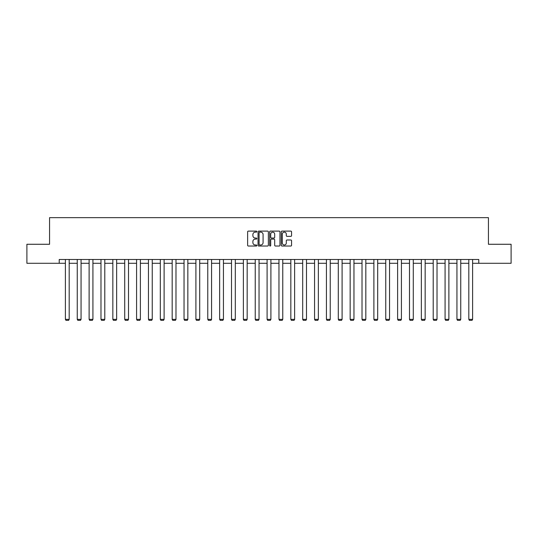 <?xml version="1.0" encoding="UTF-8"?>
<svg xmlns="http://www.w3.org/2000/svg" width="538" height="538" viewBox="0 0 538 538"><rect width="100%" height="100%" fill="white"/><g stroke="black" fill="none" stroke-linecap="round" stroke-linejoin="round"><path stroke-width="0.81" d="M256.828 231.622A0.525 0.525 0 0 0 256.31 231.105L248.374 231.105A0.746 0.746 0 0 0 247.628 231.851L247.628 245.288A0.746 0.746 0 0 0 248.374 246.034L256.31 246.034A0.525 0.525 0 0 0 256.828 245.51A0.525 0.525 0 0 0 256.31 244.992L255.281 244.992A2.387 2.387 0 0 1 252.894 242.598L252.894 241.481A2.387 2.387 0 0 1 255.281 239.094L256.31 239.094A0.525 0.525 0 0 0 256.828 238.569A0.525 0.525 0 0 0 256.31 238.045L255.281 238.045A2.387 2.387 0 0 1 252.894 235.657L252.894 234.534A2.387 2.387 0 0 1 255.281 232.147L256.31 232.147A0.525 0.525 0 0 0 256.828 231.622M290.816 236.364A0.746 0.746 0 0 0 291.562 235.617L291.562 231.851A0.746 0.746 0 0 0 290.816 231.105L282.006 231.105A0.746 0.746 0 0 0 281.26 231.851L281.26 245.288A0.746 0.746 0 0 0 282.006 246.034L290.816 246.034A0.746 0.746 0 0 0 291.562 245.288L291.562 240.735A0.746 0.746 0 0 0 290.816 239.988L287.05 239.988A0.746 0.746 0 0 0 286.303 240.735L286.303 242.994A1.997 1.997 0 0 1 284.306 244.992A1.997 1.997 0 0 1 282.309 242.994L282.309 234.144A1.997 1.997 0 0 1 284.306 232.147A1.997 1.997 0 0 1 286.303 234.144L286.303 235.617A0.746 0.746 0 0 0 287.05 236.364L290.816 236.364M59.227 263.29L26.9 263.29L26.9 244.272L49.563 244.272L49.563 217.655L488.437 217.655L488.437 244.272L511.1 244.272L511.1 263.29L478.773 263.29L478.773 259.484L59.227 259.484L59.227 263.29L65.387 263.29M268.348 231.851A0.746 0.746 0 0 0 267.601 231.105L258.791 231.105A0.746 0.746 0 0 0 258.045 231.851L258.045 245.288A0.746 0.746 0 0 0 258.791 246.034L267.601 246.034A0.746 0.746 0 0 0 268.348 245.288L268.348 231.851M270.399 231.105L279.209 231.105A0.746 0.746 0 0 1 279.955 231.851L279.955 245.288A0.746 0.746 0 0 1 279.209 246.034L275.443 246.034A0.746 0.746 0 0 1 274.689 245.288L274.689 239.84A0.746 0.746 0 0 0 273.943 239.094L271.448 239.094A0.746 0.746 0 0 0 270.701 239.84L270.701 245.51A0.525 0.525 0 0 1 270.177 246.034A0.525 0.525 0 0 1 269.652 245.51L269.652 231.851A0.746 0.746 0 0 1 270.399 231.105M69.187 263.29L77.25 263.29M81.056 263.29L89.12 263.29M92.919 263.29L100.983 263.29M104.789 263.29L112.846 263.29M116.652 263.29L124.715 263.29M128.515 263.29L136.578 263.29M140.384 263.29L148.448 263.29M152.247 263.29L160.311 263.29M164.11 263.29L172.173 263.29M175.98 263.29L184.043 263.29M187.843 263.29L195.906 263.29M199.712 263.29L207.769 263.29M211.575 263.29L219.639 263.29M223.438 263.29L231.501 263.29M235.308 263.29L243.371 263.29M247.171 263.29L255.234 263.29M259.034 263.29L267.097 263.29M270.903 263.29L278.966 263.29M282.766 263.29L290.829 263.29M294.629 263.29L302.692 263.29M306.499 263.29L314.562 263.29M318.361 263.29L326.425 263.29M330.231 263.29L338.288 263.29M342.094 263.29L350.157 263.29M353.957 263.29L362.02 263.29M365.827 263.29L373.89 263.29M377.689 263.29L385.753 263.29M389.552 263.29L397.616 263.29M401.422 263.29L409.485 263.29M413.285 263.29L421.348 263.29M425.155 263.29L433.211 263.29M437.017 263.29L445.081 263.29M448.88 263.29L456.944 263.29M460.75 263.29L468.813 263.29M472.613 263.29L478.773 263.29M259.612 232.147A0.525 0.525 0 0 0 259.087 232.672L259.087 244.467A0.525 0.525 0 0 0 259.612 244.992L260.695 244.992A2.387 2.387 0 0 0 263.082 242.598L263.082 234.534A2.387 2.387 0 0 0 260.695 232.147L259.612 232.147M274.689 234.185A1.997 1.997 0 0 0 272.699 232.187A1.997 1.997 0 0 0 270.701 234.185L270.701 237.298A0.746 0.746 0 0 0 271.448 238.045L273.943 238.045A0.746 0.746 0 0 0 274.689 237.298L274.689 234.185M69.187 259.484L69.187 319.357L65.387 319.357L65.387 259.484M69.187 319.357L68.622 320.345L65.959 320.345L65.387 319.357M81.056 259.484L81.056 319.357L77.25 319.357L77.25 259.484M81.056 319.357L80.485 320.345L77.822 320.345L77.25 319.357M92.919 259.484L92.919 319.357L89.12 319.357L89.12 259.484M92.919 319.357L92.348 320.345L89.685 320.345L89.12 319.357M104.789 259.484L104.789 319.357L100.983 319.357L100.983 259.484M104.789 319.357L104.217 320.345L101.554 320.345L100.983 319.357M116.652 259.484L116.652 319.357L112.846 319.357L112.846 259.484M116.652 319.357L116.08 320.345L113.417 320.345L112.846 319.357M128.515 259.484L128.515 319.357L124.715 319.357L124.715 259.484M128.515 319.357L127.943 320.345L125.287 320.345L124.715 319.357M140.384 259.484L140.384 319.357L136.578 319.357L136.578 259.484M140.384 319.357L139.813 320.345L137.15 320.345L136.578 319.357M152.247 259.484L152.247 319.357L148.448 319.357L148.448 259.484M152.247 319.357L151.676 320.345L149.013 320.345L148.448 319.357M164.11 259.484L164.11 319.357L160.311 319.357L160.311 259.484M164.11 319.357L163.545 320.345L160.882 320.345L160.311 319.357M175.98 259.484L175.98 319.357L172.173 319.357L172.173 259.484M175.98 319.357L175.408 320.345L172.745 320.345L172.173 319.357M187.843 259.484L187.843 319.357L184.043 319.357L184.043 259.484M187.843 319.357L187.271 320.345L184.608 320.345L184.043 319.357M199.712 259.484L199.712 319.357L195.906 319.357L195.906 259.484M199.712 319.357L199.141 320.345L196.478 320.345L195.906 319.357M211.575 259.484L211.575 319.357L207.769 319.357L207.769 259.484M211.575 319.357L211.004 320.345L208.34 320.345L207.769 319.357M223.438 259.484L223.438 319.357L219.639 319.357L219.639 259.484M223.438 319.357L222.866 320.345L220.21 320.345L219.639 319.357M235.308 259.484L235.308 319.357L231.501 319.357L231.501 259.484M235.308 319.357L234.736 320.345L232.073 320.345L231.501 319.357M247.171 259.484L247.171 319.357L243.371 319.357L243.371 259.484M247.171 319.357L246.599 320.345L243.936 320.345L243.371 319.357M259.034 259.484L259.034 319.357L255.234 319.357L255.234 259.484M259.034 319.357L258.469 320.345L255.806 320.345L255.234 319.357M270.903 259.484L270.903 319.357L267.097 319.357L267.097 259.484M270.903 319.357L270.332 320.345L267.668 320.345L267.097 319.357M282.766 259.484L282.766 319.357L278.966 319.357L278.966 259.484M282.766 319.357L282.194 320.345L279.531 320.345L278.966 319.357M294.629 259.484L294.629 319.357L290.829 319.357L290.829 259.484M294.629 319.357L294.064 320.345L291.401 320.345L290.829 319.357M306.499 259.484L306.499 319.357L302.692 319.357L302.692 259.484M306.499 319.357L305.927 320.345L303.264 320.345L302.692 319.357M318.361 259.484L318.361 319.357L314.562 319.357L314.562 259.484M318.361 319.357L317.79 320.345L315.134 320.345L314.562 319.357M330.231 259.484L330.231 319.357L326.425 319.357L326.425 259.484M330.231 319.357L329.659 320.345L326.996 320.345L326.425 319.357M342.094 259.484L342.094 319.357L338.288 319.357L338.288 259.484M342.094 319.357L341.522 320.345L338.859 320.345L338.288 319.357M353.957 259.484L353.957 319.357L350.157 319.357L350.157 259.484M353.957 319.357L353.392 320.345L350.729 320.345L350.157 319.357M365.827 259.484L365.827 319.357L362.02 319.357L362.02 259.484M365.827 319.357L365.255 320.345L362.592 320.345L362.02 319.357M377.689 259.484L377.689 319.357L373.89 319.357L373.89 259.484M377.689 319.357L377.118 320.345L374.455 320.345L373.89 319.357M389.552 259.484L389.552 319.357L385.753 319.357L385.753 259.484M389.552 319.357L388.987 320.345L386.324 320.345L385.753 319.357M401.422 259.484L401.422 319.357L397.616 319.357L397.616 259.484M401.422 319.357L400.85 320.345L398.187 320.345L397.616 319.357M413.285 259.484L413.285 319.357L409.485 319.357L409.485 259.484M413.285 319.357L412.713 320.345L410.057 320.345L409.485 319.357M425.155 259.484L425.155 319.357L421.348 319.357L421.348 259.484M425.155 319.357L424.583 320.345L421.92 320.345L421.348 319.357M437.017 259.484L437.017 319.357L433.211 319.357L433.211 259.484M437.017 319.357L436.446 320.345L433.783 320.345L433.211 319.357M448.88 259.484L448.88 319.357L445.081 319.357L445.081 259.484M448.88 319.357L448.315 320.345L445.652 320.345L445.081 319.357M460.75 259.484L460.75 319.357L456.944 319.357L456.944 259.484M460.75 319.357L460.178 320.345L457.515 320.345L456.944 319.357M472.613 259.484L472.613 319.357L468.813 319.357L468.813 259.484M472.613 319.357L472.041 320.345L469.378 320.345L468.813 319.357"/></g></svg>
